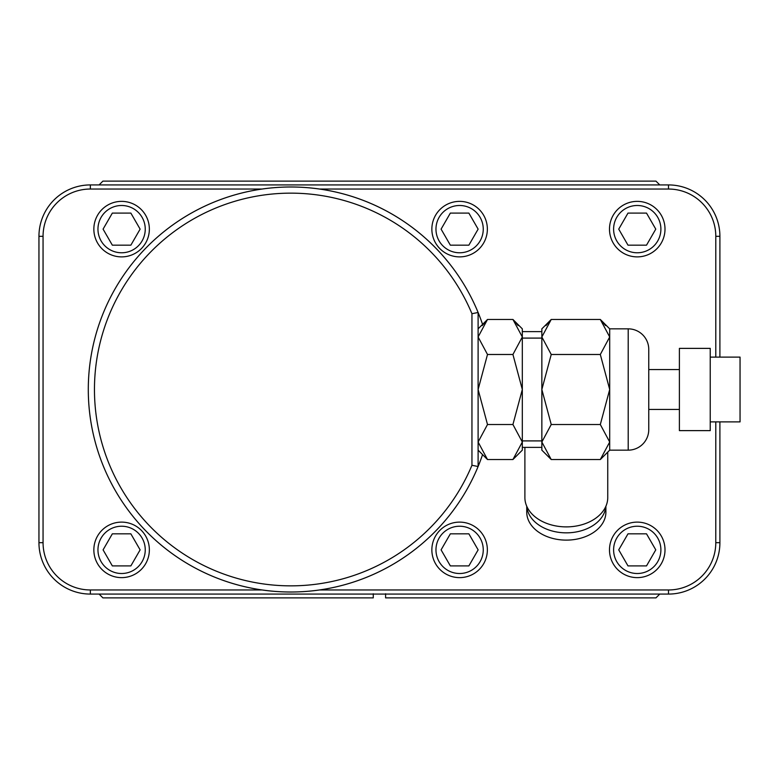 <?xml version="1.0" encoding="UTF-8"?>
<svg xmlns="http://www.w3.org/2000/svg" width="779" height="779" viewBox="0 0 779 779"><rect width="100%" height="100%" fill="white"/><g stroke="black" fill="none" stroke-linecap="round" stroke-linejoin="round"><path stroke-width="1.17" d="M99.089 184.925L102.896 181.127L655.957 181.127L659.764 184.925M99.089 594.075L102.896 597.873L373.258 597.873L373.258 594.075M373.258 597.873L373.258 593.764M385.595 593.764L385.595 597.873L655.957 597.873L659.764 594.075M385.595 597.873L385.595 594.075M719.903 357.113L719.903 236.329A51.404 51.404 0 0 0 668.499 184.925L90.354 184.925A51.404 51.404 0 0 0 38.95 236.329L38.95 542.671A51.404 51.404 0 0 0 90.354 594.075L668.499 594.075A51.404 51.404 0 0 0 719.903 542.671L719.903 421.887M715.794 357.113L715.794 236.329A47.285 47.285 0 0 0 668.499 189.044L319.594 189.034M262.026 189.034L90.354 189.034A47.285 47.285 0 0 0 43.059 236.329L43.059 542.671A47.285 47.285 0 0 0 90.354 589.956L262.026 589.966M319.594 589.966L668.499 589.966A47.285 47.285 0 0 0 715.784 542.671L715.794 421.887M149.354 229.133A27.752 27.752 0 0 0 121.602 201.372A27.752 27.752 0 0 0 93.85 229.133A27.752 27.752 0 0 0 121.602 256.885A27.752 27.752 0 0 0 149.354 229.133A27.752 27.752 0 0 0 121.602 201.372A27.752 27.752 0 0 0 93.85 229.133A27.752 27.752 0 0 0 121.602 256.885A27.752 27.752 0 0 0 149.354 229.133M149.354 549.867A27.752 27.752 0 0 0 121.602 522.115A27.752 27.752 0 0 0 93.85 549.867A27.752 27.752 0 0 0 121.602 577.629A27.752 27.752 0 0 0 149.354 549.867A27.752 27.752 0 0 0 121.602 522.115A27.752 27.752 0 0 0 93.85 549.867A27.752 27.752 0 0 0 121.602 577.629A27.752 27.752 0 0 0 149.354 549.867M487.362 229.133A27.752 27.752 0 0 0 459.61 201.372A27.752 27.752 0 0 0 431.858 229.133A27.752 27.752 0 0 0 459.61 256.885A27.752 27.752 0 0 0 487.362 229.133A27.752 27.752 0 0 0 459.61 201.372A27.752 27.752 0 0 0 431.858 229.133A27.752 27.752 0 0 0 459.61 256.885A27.752 27.752 0 0 0 487.362 229.133M487.362 549.867A27.752 27.752 0 0 0 459.61 522.115A27.752 27.752 0 0 0 431.858 549.867A27.752 27.752 0 0 0 459.61 577.629A27.752 27.752 0 0 0 487.362 549.867A27.752 27.752 0 0 0 459.61 522.115A27.752 27.752 0 0 0 431.858 549.867A27.752 27.752 0 0 0 459.61 577.629A27.752 27.752 0 0 0 487.362 549.867M665.003 549.867A27.752 27.752 0 0 0 637.251 522.115A27.752 27.752 0 0 0 609.49 549.867A27.752 27.752 0 0 0 637.251 577.629A27.752 27.752 0 0 0 665.003 549.867A27.752 27.752 0 0 0 637.251 522.115A27.752 27.752 0 0 0 609.49 549.867A27.752 27.752 0 0 0 637.251 577.629A27.752 27.752 0 0 0 665.003 549.867M665.003 229.133A27.752 27.752 0 0 0 637.251 201.372A27.752 27.752 0 0 0 609.49 229.133A27.752 27.752 0 0 0 637.251 256.885A27.752 27.752 0 0 0 665.003 229.133A27.752 27.752 0 0 0 637.251 201.372A27.752 27.752 0 0 0 609.49 229.133A27.752 27.752 0 0 0 637.251 256.885A27.752 27.752 0 0 0 665.003 229.133M482.571 324.385A202.521 202.521 0 0 0 88.29 389.5A202.521 202.521 0 0 1 482.571 324.385A202.521 202.521 0 0 0 88.29 389.5A202.521 202.521 0 0 0 482.571 454.615A202.521 202.521 0 0 1 88.29 389.5A202.521 202.521 0 0 0 482.571 454.615M524.89 447.38L524.89 497.596A41.433 29.29 180 0 0 566.314 526.886A41.433 29.29 180 0 0 607.747 497.596L607.747 452.102M679.395 389.5L679.395 430.621L710.234 430.621L710.234 348.379L679.395 348.379L679.395 389.5M710.234 357.113L740.05 357.113L740.05 421.887L710.234 421.887M605.838 506.379A39.583 27.986 180 0 1 566.314 532.846A39.583 27.986 180 0 1 526.799 506.379M605.896 506.253L605.896 512.134A39.583 27.986 180 0 1 566.314 540.12A39.583 27.986 180 0 1 526.74 512.134L526.74 506.253M478.111 312.486A202.521 202.521 0 0 0 167.67 228.724A202.521 202.521 0 0 0 167.67 550.276A202.521 202.521 0 0 0 478.111 466.514L478.111 312.486L471.947 313.713A196.347 196.347 0 0 0 171.098 233.866A196.347 196.347 0 0 0 171.098 545.134A196.347 196.347 0 0 0 471.947 465.287L471.947 313.713M478.111 466.514L471.947 465.287M482.23 325.603L487.498 319.468L478.111 336.976L487.498 354.484L478.111 389.5L487.498 424.516L478.111 442.024L487.498 459.532L512.933 459.532L522.319 442.024L522.319 450.155L512.933 459.532M512.933 354.484L522.319 389.5L512.933 424.516L522.319 442.024L522.319 336.976L512.933 354.484L487.498 354.484M487.498 424.516L512.933 424.516M518.201 325.603L512.933 319.468L522.319 336.976L522.319 328.845L512.933 319.468L487.498 319.468L478.111 328.845M522.319 338.096L541.853 338.096M522.319 440.904L541.853 440.904M551.23 459.532L541.853 450.155L541.853 442.024L551.23 424.516L541.853 389.5L551.23 354.484L541.853 336.976L541.853 328.845L551.23 319.468L541.853 336.976L541.853 442.024L551.23 459.532L600.317 459.532L609.694 442.024L609.694 450.155L628.205 450.155A20.556 20.556 0 0 0 648.761 429.589L648.761 349.411A20.556 20.556 0 0 0 628.205 328.845L628.205 450.155M545.972 325.603L551.23 319.468L600.317 319.468L609.694 336.976L600.317 354.484L609.694 389.5L600.317 424.516L609.694 442.024L609.694 328.845L628.205 328.845M551.23 424.516L600.317 424.516M551.23 354.484L600.317 354.484M605.575 325.603L600.317 319.468L609.694 328.845M145.245 229.133A23.643 23.643 0 0 0 121.602 205.49A23.643 23.643 0 0 0 97.959 229.133A23.643 23.643 0 0 0 121.602 252.776A23.643 23.643 0 0 0 145.245 229.133M613.609 229.133A23.643 23.643 0 0 0 637.251 252.776A23.643 23.643 0 0 0 660.894 229.133A23.643 23.643 0 0 0 637.251 205.49A23.643 23.643 0 0 0 613.609 229.133M627.991 213.095L618.73 229.133L627.991 245.171L646.512 245.171L655.772 229.133L646.512 213.095L627.991 213.095M613.609 549.867A23.643 23.643 0 0 0 637.251 573.51A23.643 23.643 0 0 0 660.894 549.867A23.643 23.643 0 0 0 637.251 526.224A23.643 23.643 0 0 0 613.609 549.867M627.991 533.829L618.73 549.867L627.991 565.905L646.512 565.905L655.772 549.867L646.512 533.829L627.991 533.829M435.967 549.867A23.643 23.643 0 0 0 459.61 573.51A23.643 23.643 0 0 0 483.253 549.867A23.643 23.643 0 0 0 459.61 526.224A23.643 23.643 0 0 0 435.967 549.867M450.35 533.829L441.089 549.867L450.35 565.905L468.87 565.905L478.131 549.867L468.87 533.829L450.35 533.829M435.967 229.133A23.643 23.643 0 0 0 459.61 252.776A23.643 23.643 0 0 0 483.253 229.133A23.643 23.643 0 0 0 459.61 205.49A23.643 23.643 0 0 0 435.967 229.133M450.35 213.095L441.089 229.133L450.35 245.171L468.87 245.171L478.131 229.133L468.87 213.095L450.35 213.095M112.342 213.095L103.081 229.133L112.342 245.171L130.862 245.171L140.123 229.133L130.862 213.095L112.342 213.095M97.959 549.867A23.643 23.643 0 0 0 121.602 573.51A23.643 23.643 0 0 0 145.245 549.867A23.643 23.643 0 0 0 121.602 526.224A23.643 23.643 0 0 0 97.959 549.867M112.342 533.829L103.081 549.867L112.342 565.905L130.862 565.905L140.123 549.867L130.862 533.829L112.342 533.829M715.784 236.329L719.903 236.329M668.499 189.044L668.499 184.925M715.784 542.671L719.903 542.671M668.499 589.966L668.499 594.075M90.354 589.956L90.354 594.075M43.059 542.671L38.95 542.671M43.059 236.329L38.95 236.329M90.354 189.034L90.354 184.925M522.319 331.62L541.853 331.62M522.319 447.38L541.853 447.38M648.761 409.442L679.395 409.442M648.761 369.558L679.395 369.558M609.694 450.155L600.317 459.532M478.111 450.155L487.498 459.532"/></g></svg>
